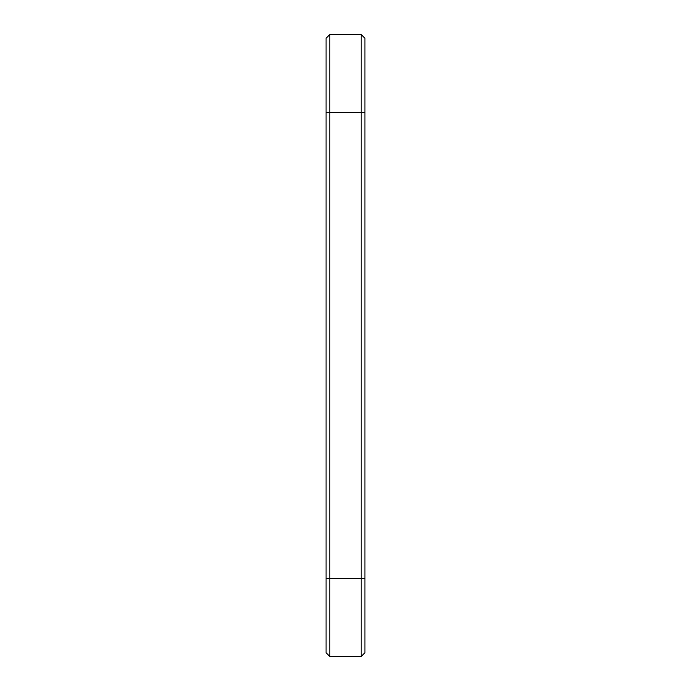 <?xml version="1.0" encoding="UTF-8"?>
<svg xmlns="http://www.w3.org/2000/svg" width="691" height="691" viewBox="0 0 691 691"><rect width="100%" height="100%" fill="white"/><g stroke="black" fill="none" stroke-linecap="round" stroke-linejoin="round"><path stroke-width="1.04" d="M329.797 34.55L329.797 112.288L326.066 112.288L326.066 38.281L329.797 34.55L361.203 34.55L364.934 38.281L364.934 652.719L361.203 656.45L364.934 652.719M361.203 34.55L361.203 656.45L329.797 656.45L326.066 652.719L326.066 112.288M364.934 112.288L329.797 112.288L329.797 656.45M326.066 578.712L364.934 578.712"/></g></svg>
